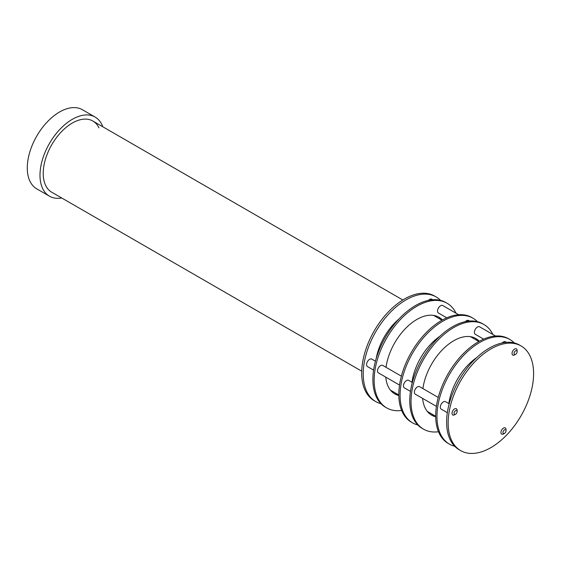 <?xml version="1.0" encoding="UTF-8"?>
<svg xmlns="http://www.w3.org/2000/svg" width="561" height="561" viewBox="0 0 561 561"><rect width="100%" height="100%" fill="white"/><g stroke="black" fill="none" stroke-linecap="round" stroke-linejoin="round"><path stroke-width="0.84" d="M402.826 299.988L92.846 121.029A41.107 23.73 -60 0 0 62.355 130.825A41.107 23.73 -60 0 0 51.745 192.227A41.107 23.73 -60 0 1 44.985 183.875A41.107 23.73 -60 0 1 56.675 137.333A41.107 23.73 -60 0 1 92.846 121.029A41.107 23.73 -60 0 1 98.967 127.88M399.081 318.879A43.155 24.915 120 0 0 376.207 358.5M61.696 197.97A45.672 26.367 -60 0 1 49.459 196.182A45.672 26.367 -60 0 1 61.247 127.957A45.672 26.367 -60 0 1 95.132 117.074A45.672 26.367 -60 0 1 102.803 126.772M95.132 117.074L82.418 109.732A45.672 26.367 120 0 0 48.534 120.615A45.672 26.367 120 0 0 36.745 188.84L49.459 196.182M432.727 299.749L431.802 299.216A4.313 2.489 120 0 0 429.642 299.427A4.313 2.489 120 0 0 428.485 300.359M477.467 321.677A60.42 34.88 120 0 0 473.021 318.22L471.752 317.484A60.42 34.88 120 0 0 428.695 330.177A60.42 34.88 120 0 0 399.467 385.533A60.42 34.88 120 0 0 411.332 422.131L412.601 422.868A60.42 34.88 120 0 0 417.826 424.986M473.021 318.22A60.42 34.88 120 0 0 429.964 330.913A60.42 34.88 120 0 0 400.736 386.27A60.42 34.88 120 0 0 412.601 422.868M411.977 382.293A44.235 25.54 -60 0 1 412.012 382.055A44.235 25.54 -60 0 1 439.789 336.334M412.314 382.49L408.66 380.379A4.313 2.489 120 0 0 406.501 380.589A4.313 2.489 120 0 0 403.682 384.39A4.313 2.489 120 0 0 404.341 387.854L410.47 391.389M469.599 321.039L468.673 320.506A4.313 2.489 120 0 0 466.514 320.717A4.313 2.489 120 0 0 465.357 321.649M431.002 414.782A44.235 25.54 120 0 0 435.694 416.29M478.87 341.502A44.235 25.54 120 0 0 475.223 338.192M492.888 334.482A60.42 34.88 120 0 0 483.961 324.531L482.684 323.795A60.42 34.88 120 0 0 439.628 336.488A60.42 34.88 120 0 0 410.407 391.844A60.42 34.88 120 0 0 422.265 428.443L423.541 429.179A60.42 34.88 120 0 0 438.506 431.739M483.961 324.531A60.42 34.88 120 0 0 440.904 337.224A60.42 34.88 120 0 0 411.676 392.581A60.42 34.88 120 0 0 423.541 429.179M422.91 388.605A44.235 25.54 -60 0 1 422.945 388.366A44.235 25.54 -60 0 1 444.34 347.841A44.235 25.54 -60 0 1 475.868 338.549A44.235 25.54 -60 0 1 479.297 341.263M435.701 416.774A44.235 25.54 -60 0 1 431.633 415.161A44.235 25.54 -60 0 1 422.622 398.408M438.253 397.461L419.593 386.69A4.313 2.489 120 0 0 417.433 386.901A4.313 2.489 120 0 0 414.614 390.708A4.313 2.489 120 0 0 415.28 394.166L436.409 406.367M495.538 336.011L479.606 326.818A4.313 2.489 120 0 0 477.453 327.028A4.313 2.489 120 0 0 474.634 330.836A4.313 2.489 120 0 0 475.293 334.293L483.645 339.117M503.49 433.955L504.507 433.373A2.16 1.248 -60 0 1 502.979 432.489A2.16 1.248 -60 0 1 504.507 429.845A2.16 1.248 -60 0 1 506.029 430.729A2.16 1.248 -60 0 1 504.507 433.373L503.49 433.955A3.597 2.076 -60 0 1 500.945 432.489A3.597 2.076 -60 0 1 503.49 428.085A3.597 2.076 -60 0 1 506.029 429.551L506.029 430.729M458.667 314.728L442.734 305.528A4.313 2.489 120 0 0 440.574 305.745A4.313 2.489 120 0 0 437.755 309.546A4.313 2.489 120 0 0 438.422 313.003L446.773 317.828M440.588 300.394A60.42 34.88 120 0 0 436.149 296.93L434.621 296.047A60.42 34.88 120 0 0 391.564 308.739A60.42 34.88 120 0 0 362.343 364.096A60.42 34.88 120 0 0 374.208 400.694L375.73 401.578A60.42 34.88 120 0 0 380.954 403.696M436.149 296.93A60.42 34.88 120 0 0 393.093 309.623A60.42 34.88 120 0 0 363.865 364.98A60.42 34.88 120 0 0 375.73 401.578M375.442 361.2L371.782 359.089A4.313 2.489 120 0 0 369.629 359.299A4.313 2.489 120 0 0 366.81 363.107A4.313 2.489 120 0 0 367.469 366.564L373.598 370.099M514.339 342.967A60.42 34.88 120 0 0 509.893 339.503L508.624 338.774A60.42 34.88 120 0 0 465.567 351.466A60.42 34.88 120 0 0 436.339 406.823A60.42 34.88 120 0 0 448.204 443.421L449.48 444.158A60.42 34.88 120 0 0 454.698 446.268M509.893 339.503A60.42 34.88 120 0 0 466.843 352.196A60.42 34.88 120 0 0 437.615 407.552A60.42 34.88 120 0 0 449.48 444.158M448.849 403.583A44.235 25.54 -60 0 1 448.884 403.345A44.235 25.54 -60 0 1 476.668 357.623M394.131 393.492A44.235 25.54 120 0 0 398.822 395M441.998 320.212A44.235 25.54 120 0 0 438.344 316.909M456.016 313.192A60.42 34.88 120 0 0 447.082 303.242L445.813 302.505A60.42 34.88 120 0 0 402.756 315.198A60.42 34.88 120 0 0 373.528 370.555A60.42 34.88 120 0 0 385.393 407.16L386.662 407.889A60.42 34.88 120 0 0 401.634 410.456M447.082 303.242A60.42 34.88 120 0 0 404.025 315.934A60.42 34.88 120 0 0 374.804 371.291A60.42 34.88 120 0 0 386.662 407.889M386.038 367.315A44.235 25.54 -60 0 1 386.073 367.076A44.235 25.54 -60 0 1 407.468 326.551A44.235 25.54 -60 0 1 438.99 317.26A44.235 25.54 -60 0 1 442.426 319.98M398.829 395.484A44.235 25.54 -60 0 1 394.755 393.878A44.235 25.54 -60 0 1 385.751 377.118M401.381 376.172L382.721 365.4A4.313 2.489 120 0 0 380.561 365.618A4.313 2.489 120 0 0 377.742 369.418A4.313 2.489 120 0 0 378.402 372.876L399.537 385.077M514.577 354.924L515.594 354.342A2.16 1.248 -60 0 1 514.072 353.458A2.16 1.248 -60 0 1 515.594 350.814A2.16 1.248 -60 0 1 517.123 351.698A2.16 1.248 -60 0 1 515.594 354.342L514.577 354.924A3.597 2.076 -60 0 1 512.039 353.458A3.597 2.076 -60 0 1 514.577 349.054A3.597 2.076 -60 0 1 517.123 350.52L517.123 351.698M506.471 342.329L505.545 341.789A4.313 2.489 120 0 0 503.392 342.007A4.313 2.489 120 0 0 502.235 342.939M454.564 414.796L455.581 414.214A2.16 1.248 -60 0 1 454.052 413.331A2.16 1.248 -60 0 1 455.581 410.687A2.16 1.248 -60 0 1 457.103 411.571A2.16 1.248 -60 0 1 455.581 414.214L454.564 414.796A3.597 2.076 -60 0 1 452.019 413.331A3.597 2.076 -60 0 1 454.564 408.927A3.597 2.076 -60 0 1 457.103 410.393L457.103 411.571M449.186 403.78L445.532 401.662A4.313 2.489 120 0 0 443.372 401.879A4.313 2.489 120 0 0 440.553 405.68A4.313 2.489 120 0 0 441.212 409.137L447.341 412.679M521.085 345.969L519.563 345.085A60.42 34.88 120 0 0 476.506 357.778A60.42 34.88 120 0 0 447.278 413.134A60.42 34.88 120 0 0 459.143 449.733L460.665 450.616A60.42 34.88 120 0 0 503.722 437.924A60.42 34.88 120 0 0 532.95 382.567A60.42 34.88 120 0 0 521.085 345.969A60.42 34.88 120 0 0 478.028 358.661A60.42 34.88 120 0 0 448.8 414.018A60.42 34.88 120 0 0 460.665 450.616M51.745 192.227L361.719 371.186M435.694 416.262L427.314 411.423M398.822 394.979L390.442 390.14M478.849 341.516L470.469 336.677M441.977 320.226L433.597 315.387"/></g></svg>
